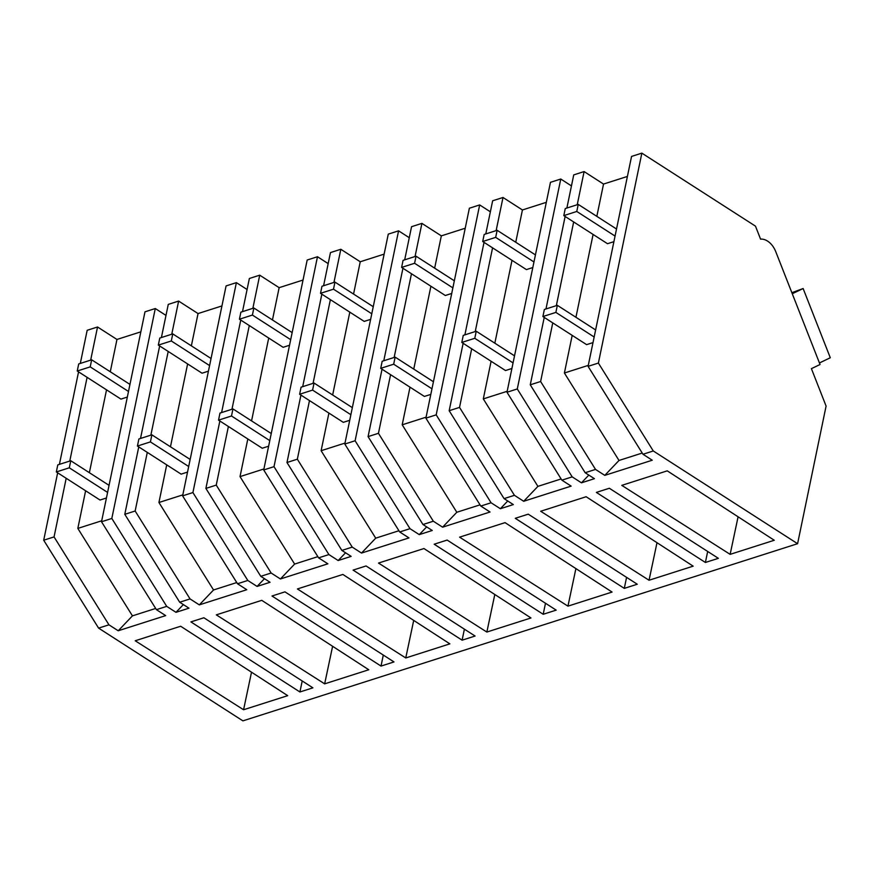 <?xml version="1.0" encoding="UTF-8"?>
<svg xmlns="http://www.w3.org/2000/svg" width="874" height="874" viewBox="0 0 874 874"><rect width="100%" height="100%" fill="white"/><g stroke="black" fill="none" stroke-linecap="round" stroke-linejoin="round"><path stroke-width="1.31" d="M797.591 543.704L653.282 450.973L642.98 454.262L588.082 366.348L631.552 156.424L641.855 153.136L755.475 226.148L760.566 239.126A18.638 12.717 -107.7 0 1 775.784 251.734L820.052 364.502L811.411 368.653L826.094 406.071L797.591 543.704L242.906 720.864L98.598 628.122L43.7 540.219L57.662 472.801M59.41 464.367L78.562 371.865M80.31 363.431L87.171 330.296L97.538 326.985L116.963 339.462L140.845 331.836M43.7 540.219L54.057 536.909L66.195 478.286M69.767 461.057L87.105 377.349M90.667 360.121L97.538 326.985M155.288 308.533L111.817 518.457L101.515 521.745L144.986 311.821L155.288 308.533L165.984 315.405M161.406 337.528L168.267 304.392L178.624 301.082L198.048 313.569L221.941 305.933M182.611 495.853L192.914 492.554L247.812 580.467L237.51 583.756L182.611 495.853L226.082 285.929L236.384 282.63L247.08 289.502M242.502 311.636L249.363 278.489L259.72 275.179L279.145 287.666L303.038 280.041M263.708 469.95L274.01 466.661L328.908 554.575L318.606 557.863L263.708 469.95L307.178 260.026L317.481 256.738L328.176 263.609M323.588 285.732L330.459 252.586L340.816 249.276L360.241 261.763L384.123 254.137M344.804 444.047L355.106 440.758L409.993 528.672L399.691 531.96L344.804 444.047L388.274 234.123L398.577 230.834L409.272 237.706M404.684 259.829L411.556 226.694L421.913 223.383L441.337 235.86L465.219 228.234M425.889 418.143L436.192 414.855L491.09 502.769L480.787 506.057L425.889 418.143L469.371 208.22L479.673 204.931L490.369 211.803M485.78 233.937L492.641 200.791L503.009 197.48L522.433 209.968L546.316 202.331M506.986 392.251L517.288 388.952L572.186 476.865L561.884 480.165L506.986 392.251L550.456 182.327L560.769 179.028L571.454 185.911M566.876 208.034L573.737 174.887L584.105 171.577L603.53 184.064L627.412 176.439M98.598 628.122L108.955 624.823L118.219 630.777L132.444 615.864L77.83 528.409L85.619 490.773M642.98 454.262L652.244 460.216L604.786 475.369L619.011 460.467L564.396 373.012L572.186 335.376M544.229 317.404L530.267 384.811L585.165 472.725L595.522 469.414L604.786 475.369M585.165 472.725L594.429 478.679L581.45 482.819L588.836 475.085M572.186 476.865L581.45 482.819M561.884 480.165L571.148 486.119L523.69 501.272L537.914 486.37L483.3 398.905L491.101 361.268M491.09 502.769L500.365 508.723L513.333 504.582L504.069 498.628L514.425 495.318L523.69 501.272M480.787 506.057L490.052 512.011L442.605 527.175L456.818 512.262L402.204 424.808L410.004 387.171M409.993 528.672L419.269 534.626L432.237 530.485L422.972 524.52L433.329 521.221L442.605 527.175M399.691 531.96L408.966 537.914L361.508 553.067L375.722 538.166L321.119 450.711L328.908 413.074M328.908 554.575L338.172 560.529L351.151 556.377L341.876 550.423L352.244 547.113L361.508 553.067M318.606 557.863L327.87 563.817L280.412 578.97L294.625 564.069L240.022 476.614L247.812 438.977M247.812 580.467L257.076 586.421L263.566 584.356L270.055 582.281L260.78 576.327L271.148 573.016L280.412 578.97M237.51 583.756L246.774 589.721L199.316 604.874L213.54 589.972L158.926 502.506L166.715 464.87M101.515 521.745L156.413 609.659L166.715 606.37L175.98 612.324L188.959 608.184L179.694 602.23L190.051 598.919L199.316 604.874M156.413 609.659L165.678 615.613L118.219 630.777M243.573 709.754L135.219 640.762L180.678 626.243L287.699 695.66L243.573 709.754L251.515 672.193M705.394 562.474L718.373 558.333L609.342 488.26L596.363 492.412L705.394 562.474L707.678 551.461M299.924 691.979L190.893 621.906L203.871 617.765L312.903 687.838L299.924 691.979L302.207 680.966M649.043 580.249L693.169 566.155L586.148 496.738L540.689 511.257L649.043 580.249L656.997 542.699M381.02 666.075L393.988 661.935L284.957 591.862L271.989 596.002L381.02 666.075L383.304 655.063M405.755 657.958L449.881 643.865L342.87 574.447L297.411 588.956L405.755 657.958L413.708 620.398M324.658 683.85L216.315 614.859L261.774 600.34L368.784 669.757L324.658 683.85L332.612 646.29M543.202 614.28L434.17 544.207L447.149 540.066L556.181 610.128L543.202 614.28L545.485 603.257M567.947 606.152L612.073 592.059L505.052 522.641L459.593 537.16L567.947 606.152L575.9 568.592M462.117 640.183L353.085 570.11L366.053 565.959L475.085 636.032L462.117 640.183L464.389 629.16M486.851 632.055L378.497 563.064L423.956 548.544L530.977 617.962L486.851 632.055L494.804 594.495M730.14 554.356L621.785 485.365L667.244 470.846L774.266 540.263L730.14 554.356L738.082 516.796M624.298 588.377L515.267 518.304L528.246 514.163L637.277 584.236L624.298 588.377L626.582 577.364M54.057 536.909L108.955 624.823M89.367 472.692L106.53 389.837M110.277 371.756L116.963 339.462M111.817 518.457L166.715 606.37M175.98 612.324L183.365 604.59M101.712 520.784L77.83 528.409M155.659 608.457L132.444 615.864M545.977 308.97L565.128 216.468M530.267 384.811L540.624 381.501L595.522 469.414M540.624 381.501L552.761 322.888M556.334 305.66L573.672 221.952M577.233 204.724L584.105 171.577M575.933 317.295L593.096 234.44M596.833 216.359L603.53 184.064M642.226 453.049L619.011 460.467M653.282 450.973L598.384 363.06L641.855 153.136M588.082 366.348L598.384 363.06M588.278 365.376L564.396 373.012M138.758 446.898L124.796 514.316L179.694 602.23M140.506 438.464L159.658 345.962M124.796 514.316L135.153 511.006L190.051 598.919M135.153 511.006L147.291 452.393M150.863 435.154L168.201 351.457M171.763 334.229L178.624 301.082M170.463 446.789L187.626 363.934M191.362 345.853L198.048 313.569M236.756 582.554L213.54 589.972M192.914 492.554L236.384 282.63M257.076 586.421L264.461 578.686M182.808 494.881L158.926 502.506M219.855 421.006L205.893 488.413L260.78 576.327M221.592 412.572L240.754 320.07M205.893 488.413L216.249 485.103L271.148 573.016M216.249 485.103L228.387 426.49M231.96 409.261L249.287 325.554M252.859 308.325L259.72 275.179M251.559 420.886L268.711 338.041M272.459 319.96L279.145 287.666M317.841 556.651L294.625 564.069M274.01 466.661L317.481 256.738M338.172 560.529L345.558 552.783M263.904 468.977L240.022 476.614M300.94 395.103L286.978 462.51L341.876 550.423M302.688 386.669L321.851 294.167M286.978 462.51L297.346 459.2L352.244 547.113M297.346 459.2L309.483 400.587M313.056 383.358L330.383 299.651M333.955 282.422L340.816 249.276M332.655 394.993L349.808 312.138M353.555 294.057L360.241 261.763M398.937 530.747L375.722 538.166M355.106 440.758L398.577 230.834M419.269 534.626L426.643 526.891M345.001 443.085L321.119 450.711M382.036 369.199L368.074 436.618L422.972 524.52M383.784 360.765L402.936 268.263M368.074 436.618L378.442 433.307L433.329 521.221M378.442 433.307L390.58 374.684M394.141 357.455L411.479 273.748M415.052 256.519L421.913 223.383M413.752 369.09L430.904 286.235M434.651 268.154L441.337 235.86M480.034 504.855L456.818 512.262M436.192 414.855L479.673 204.931M500.365 508.723L507.739 500.988M426.097 417.182L402.204 424.808M463.133 343.296L449.17 410.714L504.069 498.628M464.881 334.862L484.032 242.36M449.17 410.714L459.527 407.404L514.425 495.318M459.527 407.404L471.676 348.792M475.238 331.563L492.575 247.855M496.137 230.627L503.009 197.48M494.837 343.187L512 260.332M515.747 242.251L522.433 209.968M561.13 478.952L537.914 486.37M517.288 388.952L560.769 179.028M507.193 391.279L483.3 398.905M792.281 293.751L803.13 288.529L830.3 357.75L819.441 362.961M803.13 288.529L791.866 292.692M57.793 464.881L56.329 471.949L69.308 467.808L70.772 460.74L57.793 464.881M56.329 471.949L100.04 500.037L106.431 497.994M69.308 467.808L107.589 492.412M70.772 460.74L109.053 485.343M138.89 438.977L137.426 446.046L150.404 441.905L151.868 434.837L138.89 438.977M137.426 446.046L181.137 474.134L187.528 472.091M150.404 441.905L188.686 466.508M151.868 434.837L190.15 459.44M219.986 413.085L218.522 420.143L231.501 416.002L232.965 408.934L219.986 413.085M218.522 420.143L262.233 448.231L268.624 446.199M231.501 416.002L269.782 440.605M232.965 408.934L271.246 433.537M301.082 387.182L299.618 394.25L312.586 390.099L314.05 383.041L301.082 387.182M299.618 394.25L343.318 422.339L349.72 420.296M312.586 390.099L350.878 414.702M314.05 383.041L352.342 407.645M382.178 361.279L380.714 368.347L393.682 364.207L395.146 357.138L382.178 361.279M380.714 368.347L424.414 396.435L430.816 394.392M393.682 364.207L431.974 388.81M395.146 357.138L433.428 381.741M463.264 335.387L461.8 342.444L474.779 338.304L476.243 331.235L463.264 335.387M461.8 342.444L505.511 370.532L511.902 368.489M474.779 338.304L513.06 362.907M476.243 331.235L514.524 355.838M544.36 309.483L542.896 316.552L555.875 312.4L557.339 305.332L544.36 309.483M542.896 316.552L586.607 344.64L592.998 342.597M555.875 312.4L594.156 337.003M557.339 305.332L595.62 329.946M78.704 363.945L77.24 371.013L90.208 366.872L91.672 359.804L78.704 363.945M77.24 371.013L120.94 399.101L127.342 397.058M90.208 366.872L128.5 391.476M91.672 359.804L129.953 384.407M159.789 338.052L158.325 345.11L171.304 340.969L172.768 333.901L159.789 338.052M158.325 345.11L202.036 373.198L208.427 371.155M171.304 340.969L209.585 365.572M172.768 333.901L211.049 358.504M240.885 312.149L239.421 319.218L252.4 315.066L253.864 308.009L240.885 312.149M239.421 319.218L283.132 347.306L289.523 345.263M252.4 315.066L290.681 339.669M253.864 308.009L292.145 332.612M321.982 286.246L320.518 293.314L333.497 289.174L334.961 282.105L321.982 286.246M320.518 293.314L364.229 321.403L370.62 319.36M333.497 289.174L371.778 313.777M334.961 282.105L373.242 306.708M403.078 260.343L401.614 267.411L414.593 263.271L416.046 256.202L403.078 260.343M401.614 267.411L445.325 295.499L451.716 293.456M414.593 263.271L452.874 287.874M416.046 256.202L454.338 280.805M484.174 234.451L482.71 241.508L495.678 237.367L497.142 230.299L484.174 234.451M482.71 241.508L526.41 269.596L532.812 267.553M495.678 237.367L533.97 261.971M497.142 230.299L535.434 254.902M565.27 208.547L563.806 215.616L576.774 211.464L578.238 204.407L565.27 208.547M563.806 215.616L607.506 243.704L613.909 241.661M576.774 211.464L615.056 236.067M578.238 204.407L616.52 229.01"/></g></svg>
